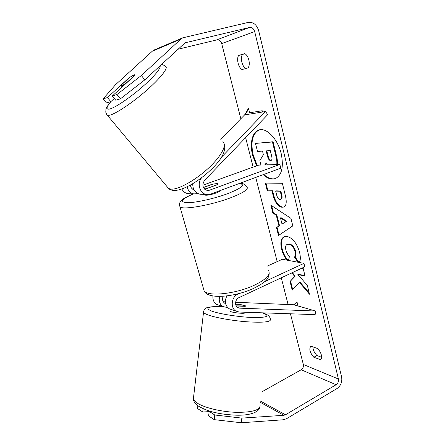 <?xml version="1.0" encoding="UTF-8"?>
<svg xmlns="http://www.w3.org/2000/svg" width="445" height="445" viewBox="0 0 445 445"><rect width="100%" height="100%" fill="white"/><g stroke="black" fill="none" stroke-linecap="round" stroke-linejoin="round"><path stroke-width="0.67" d="M220.748 139.296L244.589 114.905L265.526 111.528L221.677 156.996M201.958 194.293L199.822 194.192C195.094 192.813 192.724 189.331 192.718 183.746M201.969 177.438C196.668 182.578 199.56 193.558 206.397 194.498L210.491 194.154L280.762 168.166L279.855 164.444L209.417 190.232L207.114 190.443C202.642 188.369 201.763 185.037 204.489 180.447L267.712 114.626L265.526 111.528M181.849 189.008C183.201 191.545 185.165 193.085 187.734 193.636L189.82 193.731M192.362 188.98L193.436 188.591M202.848 185.203L258.634 165.128L279.855 164.444M203.404 187.417L211.353 184.542C214.974 183.679 217.199 183.446 218.017 183.83L217.533 184.647L204.778 189.292M187.05 186.822C188.09 190.71 190.36 193.074 193.853 193.92L197.914 193.564M190.388 185.087C190.738 187.551 191.962 189.153 194.059 189.893M236.206 305.982L245.223 306.344L245.69 305.971L244.555 305.398L238.854 304.263L235.594 304.13M227.668 307.562L222.934 306.583C219.713 304.324 218.606 300.942 219.613 296.442M235.611 302.266L293.834 304.786L315.572 311.027L315.132 314.632L239.126 312.034L235.95 311.099C230.148 308.051 231.422 296.709 237.869 294.084L239.149 293.489M226.85 295.919C224.363 301.321 225.126 305.593 229.136 308.735L231.656 309.609M225.376 301.827L223.229 301.732M219.04 305.231L216.57 304.38C213.845 302.567 212.638 299.774 212.949 295.997M315.572 311.027L239.588 308.151L237.791 307.628C234.37 305.882 235.082 299.24 238.859 297.683L304.792 266.794L303.957 263.357L264.725 281.596M267.406 266.043L282.364 259.279L303.957 263.357M225.609 303.612L224.731 303.24C222.517 301.604 221.983 299.285 223.134 296.287M230.11 309.075L229.87 311.088L230.922 311.672C234.548 313.058 245.913 313.903 244.889 312.724L244.945 312.234M236.351 305.871L245.69 305.971L239.972 304.419L235.611 304.241M259.079 129.957C252.387 133.75 250.446 142.172 253.244 155.233L257.255 165.623M263.223 174.651C267.478 178.556 271.511 179.88 275.316 178.617C281.813 175.258 283.793 166.986 281.24 153.814C277.88 138.968 266.282 127.048 258.773 130.051C252.109 132.082 249.562 143.702 252.66 155.439L256.665 165.835M144.775 79.883L120.428 98.818L116.935 94.535L141.343 75.5L144.775 79.883L185.076 42.815L249.461 27.484C251.97 27.217 253.711 28.58 254.685 31.573L338.423 378.995C338.784 381.421 338.016 383.329 336.12 384.719L285.484 414.784L283.882 415.307L241.841 418.1L241.285 422.75L214.201 419.646L214.751 414.99L241.841 418.1M177.833 49.278L216.748 39.911C219.118 39.638 220.77 40.868 221.705 43.599L240.823 118.754M245.623 137.622L253.127 167.109M255.747 177.416L277.168 261.627M281.285 277.808L288.087 304.536M290.44 313.786L303.34 364.494C303.701 366.752 302.978 368.516 301.159 369.778L261.732 391.906M291.319 273.108L292.087 273.274L294.679 276.378L290.045 281.524L292.209 290.129L299.379 282.269L309.486 294.212L307.328 285.39L297.866 274.526L305.053 276.084L303.206 268.535L301.716 268.235M278.932 225.876L276.273 215.235L272.846 213.049L270.866 205.178L290.958 218.378L292.799 225.904L278.481 235.488L276.478 227.512L279.505 225.632L276.851 215.002L276.273 215.235M242.113 69.542C238.503 67.907 236.256 58.968 238.615 55.503L244.7 53.572C246.591 54.629 247.976 56.776 248.85 60.014C249.573 63.285 249.361 65.893 248.215 67.84L242.113 69.542M313.814 357.268L320.517 359.649C321.607 358.937 321.891 357.413 321.373 355.082C320.661 352.479 319.36 350.276 317.463 348.474L310.86 346.199C308.858 348.88 309.837 352.574 313.814 357.268L316.968 355.516L321.629 357.296M293.572 304.775L297.043 302.116L298.005 305.954L311.055 309.726M262.528 112.012L262.211 110.727L249.634 112.796L248.51 108.324L244.617 114.905M282.169 207.314L282.119 207.309C277.908 206.486 274.86 202.336 272.969 194.849L272.006 190.983L267.267 190.838L265.315 183.079L282.364 183.284L285.412 195.756C286.875 202.091 286.341 205.863 283.81 207.081L282.703 207.075C278.487 206.252 275.438 202.102 273.553 194.621L272.59 190.76L272.006 190.983M287.103 260.175C284.739 257.616 282.892 253.9 281.563 249.022C280.111 242.553 280.979 238.442 284.149 236.696L286.858 236.39C292.576 237.825 296.815 243.126 299.585 252.304C300.664 257.132 300.559 260.525 299.268 262.472M297.994 262.227L294.479 257.093C295.43 255.864 295.625 253.995 295.063 251.481C293.772 247.331 291.697 244.911 288.849 244.222L287.186 244.383C285.657 245.134 285.212 246.992 285.851 249.951C286.569 252.571 287.759 254.712 289.422 256.37L288.521 260.442M320.25 359.771L320.756 359.488M141.343 75.5L180.876 39.11L182.689 37.847L248.232 22.411C253.261 21.905 256.732 24.642 258.656 30.616L341.627 377.11C342.35 381.938 340.826 385.737 337.043 388.518L286.536 418.723L283.343 419.774L241.285 422.75M245.846 68.502C242.241 66.839 240.039 57.967 242.414 54.524L244.961 53.712M312.907 346.805C312.996 349.948 314.354 352.852 316.968 355.516M103.129 98.907L106.483 102.951L110.833 101.66L107.434 97.538L103.129 98.907L115.567 84.667L152.318 51.208L154.871 49.679M210.246 411.28L209.172 411.341L208.633 415.925L214.201 419.646M197.858 405.751L197.536 408.516L202.759 412.003L209.139 411.631M209.172 411.341L214.751 414.99M203.148 408.71L202.759 412.003M110.833 101.66L114.321 98.456M116.935 94.535L112.301 95.998L115.75 100.203L120.428 98.818M112.301 95.998L134.023 76.101L134.435 74.771L133.756 74.893L128.828 77.986L107.434 97.538M238.615 55.503L242.414 54.524M263.807 174.434C267.94 178.228 271.873 179.58 275.611 178.501M266.427 163.276L265.476 164.906M260.926 165.056L259.841 160.728L263.39 154.66L262.506 151.116L257.51 151.445L255.491 143.423L273.063 141.749L276.54 155.978C277.424 159.694 277.68 162.547 277.302 164.528M273.063 141.749L272.446 141.961L275.928 156.201C276.784 159.794 277.057 162.575 276.734 164.544M255.491 143.423L272.446 141.961M267.35 164.85L266.205 162.848L264.998 164.923M293.75 304.781L297.076 302.233M248.66 108.914L245.162 114.816M276.851 215.002L273.419 212.816L272.846 213.049M273.419 212.816L271.628 205.679M279.015 235.132L277.046 227.273L276.478 227.512M277.046 227.273L279.505 225.632M282.008 224.085L286.686 221.265L281.051 217.677L280.472 217.917L282.008 224.085L286.107 221.51L280.472 217.917M286.686 221.265L286.107 221.51M272.59 190.76L267.267 190.838M267.846 190.616L265.96 183.09M284.099 206.947L282.753 207.075M280.611 199.354L281.201 199.121C282.163 198.676 282.341 197.213 281.746 194.738L280.828 191.005L276.267 190.866L275.678 191.094L276.606 194.832C277.391 197.725 278.509 199.26 279.955 199.438L280.611 199.354C281.574 198.909 281.752 197.446 281.157 194.971L280.239 191.233L275.678 191.094M280.828 191.005L280.239 191.233M309.164 292.893L299.936 282.002L299.379 282.269M291.87 272.846L292.643 273.013L295.235 276.111L290.045 281.524M290.596 281.262L292.688 289.606M295.235 276.111L294.679 276.378M292.643 273.013L292.087 273.274M304.953 275.666L298.423 274.259L297.866 274.526M288.037 260.347C285.501 257.75 283.526 253.895 282.124 248.772C280.717 242.525 281.49 238.459 284.444 236.579M298.851 262.389L295.046 256.832L294.479 257.093M295.046 256.832C295.997 255.608 296.192 253.733 295.636 251.219C294.345 247.075 292.27 244.655 289.417 243.966L287.186 244.383M270.605 160.523L271.055 160.445C272.045 160.005 272.229 158.52 271.617 155.995L270.287 150.599L266.166 150.872L267.501 156.251C268.252 159.076 269.286 160.5 270.605 160.523L271.333 160.3M266.811 150.833L268.101 156.039C268.852 158.865 269.887 160.283 271.211 160.306M130.101 91.292L136.448 86.358M121.402 84.945L121.301 85.841L121.902 85.746L125.846 83.404L134.373 75.6L134.435 74.771L129.812 77.258L121.402 84.945M204.711 194.765L204.795 195.066C206.741 195.566 210.541 194.877 216.203 192.991C218.918 191.951 220.147 191.178 219.897 190.671M208.432 187.962L217.894 184.369L218.017 183.83C217.36 183.479 215.513 183.629 212.476 184.274L203.465 187.54M204.01 188.446L208.393 187.823M206.052 190.121L209.417 190.232M193.514 189.698L193.959 189.709M237.391 293.939L237.869 294.084M237.513 307.456L239.588 308.151M224.458 303.067L225.576 303.44M260.103 405.462C260.114 410.151 252.131 412.443 236.156 412.326C221.21 411.831 204.216 407.715 197.218 403.07C194.982 401.596 193.709 400.172 193.38 398.803L203.521 312.295C203.921 313.035 205.279 313.847 207.587 314.749C214.829 317.574 232.012 320.684 246.942 321.791C262.878 322.753 270.705 322.013 270.427 319.555C270.182 315.333 265.226 313.758 263.223 313.035M262.394 312.829C270.699 316.028 267.706 317.597 253.411 317.535C239.482 317.135 219.157 313.942 211.414 311.005C204.266 307.723 208.182 306.293 223.167 306.716M203.588 311.383L203.521 312.295C203.843 309.637 205.156 308.051 207.453 307.54C211.408 306.588 216.62 306.299 223.095 306.677M221.705 43.599L254.685 31.573M303.34 364.494L338.423 378.995M260.464 402.43L283.882 415.307M260.614 401.19L285.484 414.784M301.159 369.778L336.12 384.719M216.748 39.911L249.461 27.484M184.747 42.993L185.843 42.548M152.318 51.208L180.876 39.11M276.54 155.978L275.928 156.201M282.703 207.075L282.119 207.309M273.553 194.621L272.969 194.849M281.746 194.738L281.157 194.971M282.124 248.772L281.563 249.022M295.636 251.219L295.063 251.481M289.417 243.966L288.849 244.222M289.367 243.96L288.799 244.21M271.261 160.306L270.66 160.517M268.101 156.039L267.501 156.251M161.279 64.603C161.663 64.809 162.33 63.952 165.418 66.372C168.939 67.267 161.051 77.664 146.867 90.112C132.727 102.556 115.895 113.809 109.615 115.238L107.451 115.389L106.511 114.142M110.922 101.577C106.177 107.373 105.799 109.848 109.793 109.003C115.205 107.612 129.245 98.234 141.532 87.621C153.853 77.013 161.68 67.573 159.905 65.877M110.699 101.699C104.286 109.887 106.333 109.737 105.776 111.117C106.116 111.884 104.859 111.434 107.451 115.389L168.633 188.535L171.308 189.164C178.667 189.559 195.45 180.236 208.405 168.21C221.421 156.195 227.401 144.558 222.695 141.872M239.838 183.301C242.814 183.123 245.184 184.369 246.958 187.039C248.738 189.203 243.532 192.696 231.328 197.513C211.759 205.123 182.706 210.224 179.975 206.83L179.558 205.44M193.441 193.898C181.388 199.11 179.274 202.047 187.1 202.714C195.45 202.859 214.679 198.565 228.174 193.48C242.13 187.868 245.84 184.542 239.299 183.501M203.426 288.399L204.121 290.824C207.593 296.949 236.162 293.973 254.629 285.078C266.143 279.41 270.799 274.61 268.602 270.682M199.822 194.192L206.397 194.498M193.853 193.92L187.734 193.636M235.95 311.099L229.136 308.735M222.934 306.583L216.57 304.38M259.958 407.069C258.745 412.687 249.105 415.558 236.217 415.191C222.7 414.551 209.117 412.621 198.019 405.862C194.793 403.265 193.247 400.912 193.38 398.803M182.689 37.847L154.009 50.04M168.633 188.535C169.684 189.52 171.269 190.148 173.389 190.421C181.616 191.083 196.156 182.94 208.41 172.104C221.215 160.601 226.483 151.217 224.208 143.952M122.191 86.942L121.301 85.841M269.208 272.891C269.058 280.111 263.345 283.237 254.162 288.121C235.6 296.982 207.348 299.863 204.121 290.824L179.975 206.83C179.268 204.172 179.585 202.241 180.915 201.034C181.538 199.588 185.654 197.207 193.263 193.892M204.795 195.066L204.617 194.415"/></g></svg>
